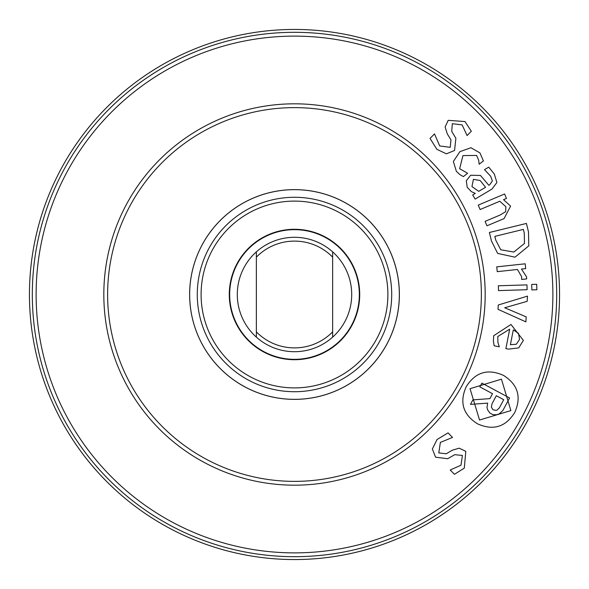<?xml version="1.0" encoding="UTF-8"?>
<svg xmlns="http://www.w3.org/2000/svg" width="589" height="589" viewBox="0 0 589 589"><rect width="100%" height="100%" fill="white"/><g stroke="black" fill="none" stroke-linecap="round" stroke-linejoin="round"><path stroke-width="0.88" d="M526.205 316.875L525.896 321.874L497.999 309.321L498.272 305.006L527.501 296.12L527.177 301.332L504.699 307.76L526.205 316.875M527.111 289.714L498.508 290.598L498.36 285.775L526.964 284.892L527.111 289.714M504.074 218.6L486.956 225.801L485.086 221.361L500.12 215.029L505.656 211.694L505.885 206.739L499.818 201.239L480.109 209.537L478.239 205.097L504.611 193.995L506.481 198.434L503.551 199.671L510.597 206.128L504.074 218.6M485.564 187.273L480.16 180.499L473.431 179.358L471.944 186.573L478.739 191.344L485.564 187.273M472.687 194.944L475.286 193.398L471.406 191.646L467.232 187.368L466.267 180.786L470.596 175.257L480.462 175.456L488.855 185.314L489.65 184.843L492.375 180.956L490.63 176.163L484.497 169.669L488.723 167.158L494.311 174.005L496.895 182.502L491.962 189.076L475.154 199.089L472.687 194.944M446.41 153.825L436.891 149.319L430.036 138.43L434.498 133.887L439.696 145.925L450.224 147.338L450.96 139.88L447.257 133.813L445.122 126.996L448.185 120.347L464.979 121.548L471.34 131.259L467.092 135.58L462.144 124.92L452.323 123.675L451.719 131.391L455.886 138.305L454.553 150.467L446.41 153.825M459.869 174.602L456.387 171.355L453.346 161.496L459.891 151.66L470.942 147.729L479.947 152.919L483.422 160.922L479.159 164.25L478.651 160.142L476.582 155.437L462.961 155.584L459.641 168.69L467.622 173.276L463.366 176.612L459.869 174.602M524.453 243.485L524.284 233.156L523.363 229.401L494.848 236.373L495.761 240.128L500.731 249.765L513.822 252.033L524.453 243.485M528.789 245.856L515.014 257.179L497.646 253.41L491.462 241.019L489.378 232.493L526.426 223.437L528.488 231.867L528.789 245.856M526.654 278.914L521.677 279.444L521.589 276.594L517.436 269.482L497.249 271.647L496.741 266.854L525.189 263.806L525.705 268.599L521.464 269.055L526.603 276.955L526.654 278.914M536.881 289.751L531.882 289.906L531.712 284.435L536.712 284.281L536.881 289.751M516.347 344.226L519.572 339.345L518.46 333.3L513.306 329.899L510.391 344.727L516.347 344.226M493.413 341.208L493.67 335.745L510.965 324.458L523.4 340.383L518.681 347.893L508.454 349.13L505.877 348.629L509.691 329.185L497.801 336.488L497.919 342.496L499.31 346.803L494.156 345.787L493.413 341.208M501.453 379.183L470.037 388.688L479.549 420.023L510.877 410.592L501.453 379.183M477.51 423.822C463.02 414.671 459.265 402.287 466.238 386.656C475.426 372.145 487.839 368.39 503.485 375.384C517.959 384.536 521.685 396.957 514.676 412.631C505.524 427.091 493.14 430.824 477.51 423.822M496.048 410.364L497.006 410.128L499.325 407.912L503.728 399.703L496.336 395.734L491.962 403.877L491.41 407.087L492.883 409.716L496.048 410.364M470.478 404.385L472.893 399.872L489.893 398.628L492.537 393.702L479.851 386.899L481.89 383.1L509.595 397.958L502.859 410.511L499.207 413.898L496.608 414.766L492.846 414.627L489.923 413.058L487.692 409.981L486.978 407.338L487.685 403.126L470.478 404.385M432.363 448.973L437.045 439.527L448.052 432.878L452.514 437.421L440.381 442.398L438.776 452.897L446.219 453.773L452.352 450.18L459.214 448.17L465.803 451.351L464.294 468.122L454.465 474.307L450.224 469.985L460.973 465.229L462.402 455.43L454.693 454.686L447.706 458.728L435.565 457.174L432.363 448.973M256.362 331.865L256.362 337.136A57.207 57.207 0 0 1 256.362 251.864L256.362 331.865A53.393 53.393 0 0 0 332.638 331.865L332.638 251.864A57.207 57.207 0 0 1 332.638 337.136L332.638 331.865M256.362 257.135A53.393 53.393 0 0 1 332.638 257.135M256.362 251.864A57.207 57.207 0 0 1 332.638 251.864M332.638 337.136A57.207 57.207 0 0 1 256.362 337.136M359.334 294.5A64.834 64.834 0 0 1 262.083 350.646A64.834 64.834 0 0 1 262.083 238.354A64.834 64.834 0 0 1 359.334 294.5M359.717 294.5A65.217 65.217 0 0 1 261.891 350.978A65.217 65.217 0 0 1 261.891 238.022A65.217 65.217 0 0 1 359.717 294.5M387.893 294.5A93.393 93.393 0 0 1 247.8 375.384A93.393 93.393 0 0 1 247.8 213.616A93.393 93.393 0 0 1 387.893 294.5M391.707 294.5A97.207 97.207 0 0 1 245.893 378.69A97.207 97.207 0 0 1 245.893 210.31A97.207 97.207 0 0 1 391.707 294.5M399.335 294.5A104.835 104.835 0 0 1 242.079 385.294A104.835 104.835 0 0 1 242.079 203.706A104.835 104.835 0 0 1 399.335 294.5M399.379 294.5A104.879 104.879 0 0 1 242.064 385.324A104.879 104.879 0 0 1 242.064 203.676A104.879 104.879 0 0 1 399.379 294.5M485.181 294.5A190.681 190.681 0 0 1 199.156 459.634A190.681 190.681 0 0 1 199.156 129.366A190.681 190.681 0 0 1 485.181 294.5M556.693 294.5A262.193 262.193 0 0 1 163.403 521.559A262.193 262.193 0 0 1 163.403 67.44A262.193 262.193 0 0 1 556.693 294.5M552.88 294.5A258.38 258.38 0 0 1 165.31 518.261A258.38 258.38 0 0 1 165.31 70.739A258.38 258.38 0 0 1 552.88 294.5M294.5 559.55A265.05 265.05 0 0 0 524.041 161.975A265.05 265.05 0 0 0 64.959 161.975A265.05 265.05 0 0 0 294.5 559.55M481.368 294.5A186.868 186.868 0 0 1 201.063 456.335A186.868 186.868 0 0 1 201.063 132.665A186.868 186.868 0 0 1 481.368 294.5"/></g></svg>
